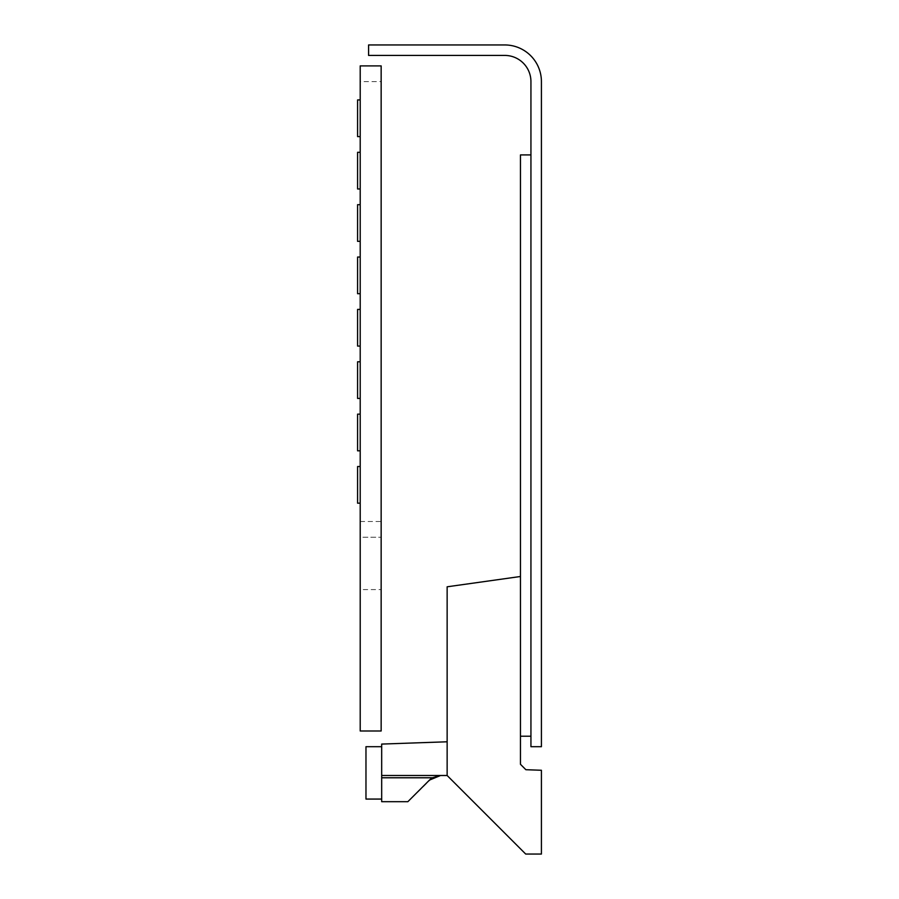 <?xml version="1.0" encoding="UTF-8"?>
<svg xmlns="http://www.w3.org/2000/svg" width="899" height="899" viewBox="0 0 899 899"><rect width="100%" height="100%" fill="white"/><g stroke="black" fill="none" stroke-linecap="round" stroke-linejoin="round"><path stroke-width="0.67" stroke-dasharray="4.5 3.37" d="M381.154 589.587L381.154 730.988L360.207 730.988L360.207 589.587L381.154 589.587L381.154 65.897L360.207 65.897L360.207 81.607L381.154 81.607M360.207 589.587L360.207 537.22L381.154 537.22L360.207 537.22L360.207 81.607M530.938 746.698L530.938 81.607A26.183 26.183 0 0 0 504.755 55.423L368.59 55.423L368.59 44.95L504.755 44.95A36.657 36.657 0 0 1 541.412 81.607L541.412 746.698L530.938 746.698M530.938 736.225L520.465 736.225L520.465 154.92L530.938 154.92L530.938 736.225L530.938 154.92M520.465 576.495L447.14 586.8L447.14 775.5L525.701 854.05L541.412 854.05L541.412 770.263L525.881 769.713L520.465 764.296L520.465 576.495L520.465 736.225M381.682 746.698L381.682 772.882L381.682 746.698L381.682 772.882L381.682 746.698L365.972 746.698L365.972 799.065L365.972 772.882L365.972 799.065L381.682 799.065L381.682 772.882L381.682 799.065M447.14 741.787L381.682 744.08L381.682 775.5L447.14 775.5M381.682 775.5L440.555 775.5L381.682 775.5L440.555 775.5L381.682 775.5L381.682 801.683L381.682 775.5L381.682 801.683L407.865 801.683L432.408 777.781L381.682 777.781M440.555 775.5L432.408 777.781M407.865 801.683L381.682 801.683L407.865 801.683L429.452 780.096L407.865 801.683M360.207 309.413L360.207 346.07L360.207 309.413L357.588 309.413L357.588 346.07L360.207 346.07M360.207 361.78L360.207 398.437L360.207 361.78L357.588 361.78L357.588 398.437L360.207 398.437M360.207 414.147L360.207 450.815L360.207 414.147L357.588 414.147L357.588 450.815L360.207 450.815M360.207 257.047L360.207 293.703L360.207 257.047L357.588 257.047L357.588 293.703L360.207 293.703M360.207 204.68L360.207 241.337L360.207 204.68L357.588 204.68L357.588 241.337L360.207 241.337M360.207 152.302L360.207 188.97L360.207 152.302L357.588 152.302L357.588 188.97L360.207 188.97M360.207 466.525L360.207 503.182L360.207 466.525L357.588 466.525L357.588 503.182L360.207 503.182M360.207 99.935L360.207 136.592L360.207 99.935L357.588 99.935L357.588 136.592L360.207 136.592M360.207 521.51L381.154 521.51"/><path stroke-width="1.35" d="M360.207 730.988L381.154 730.988L381.154 65.897L360.207 65.897L360.207 730.988M530.938 81.607L530.938 746.698L541.412 746.698L541.412 81.607A36.657 36.657 0 0 0 504.755 44.95L368.59 44.95L368.59 55.423L504.755 55.423A26.183 26.183 0 0 1 530.938 81.607M530.938 154.92L520.465 154.92L520.465 576.495L447.14 586.8L447.14 775.5L525.701 854.05L541.412 854.05L541.412 770.263L525.881 769.713L520.465 764.296L520.465 576.495M530.938 736.225L520.465 736.225M381.682 799.065L365.972 799.065L365.972 746.698L381.682 746.698M447.14 741.787L381.682 744.08L381.682 775.5L447.14 775.5M381.682 801.683L381.682 777.781L432.408 777.781L440.555 775.5L429.452 780.096L407.865 801.683L381.682 801.683M381.682 775.5L381.682 777.781M432.408 777.781L429.992 779.579M429.452 780.096L440.555 775.5M360.207 309.413L357.588 309.413L357.588 346.07L360.207 346.07M360.207 361.78L357.588 361.78L357.588 398.437L360.207 398.437M360.207 414.147L357.588 414.147L357.588 450.815L360.207 450.815M360.207 257.047L357.588 257.047L357.588 293.703L360.207 293.703M360.207 204.68L357.588 204.68L357.588 241.337L360.207 241.337M360.207 152.302L357.588 152.302L357.588 188.97L360.207 188.97M360.207 466.525L357.588 466.525L357.588 503.182L360.207 503.182M360.207 99.935L357.588 99.935L357.588 136.592L360.207 136.592"/></g></svg>
